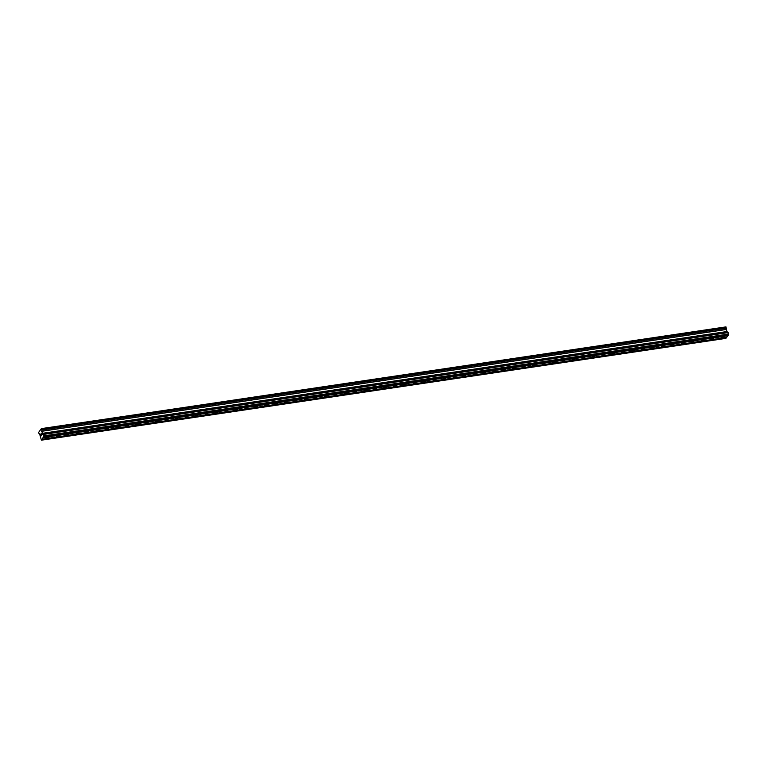 <?xml version="1.0" encoding="UTF-8"?>
<svg xmlns="http://www.w3.org/2000/svg" width="767" height="767" viewBox="0 0 767 767"><rect width="100%" height="100%" fill="white"/><g stroke="black" fill="none" stroke-linecap="round" stroke-linejoin="round"><path stroke-width="1.15" d="M721.833 337.959A1.323 0.489 -20.5 0 1 721.066 337.796A1.323 0.489 -20.5 0 1 721.546 337.164A1.323 0.489 -20.5 0 1 722.782 336.703A1.323 0.489 -20.5 0 1 723.549 336.866A1.323 0.489 -20.5 0 1 723.07 337.49A1.323 0.489 -20.5 0 1 721.833 337.959M711.91 339.426A1.323 0.489 -20.5 0 1 711.143 339.273A1.323 0.489 -20.5 0 1 711.623 338.64A1.323 0.489 -20.5 0 1 712.869 338.18A1.323 0.489 -20.5 0 1 713.626 338.343A1.323 0.489 -20.5 0 1 713.157 338.966A1.323 0.489 -20.5 0 1 711.91 339.426M701.987 340.903A1.323 0.489 -20.5 0 1 701.23 340.74A1.323 0.489 -20.5 0 1 701.7 340.117A1.323 0.489 -20.5 0 1 702.946 339.656A1.323 0.489 -20.5 0 1 703.703 339.819A1.323 0.489 -20.5 0 1 703.234 340.443A1.323 0.489 -20.5 0 1 701.987 340.903M692.074 342.379A1.323 0.489 -20.5 0 1 691.307 342.216A1.323 0.489 -20.5 0 1 691.786 341.593A1.323 0.489 -20.5 0 1 693.023 341.133A1.323 0.489 -20.5 0 1 693.79 341.296A1.323 0.489 -20.5 0 1 693.31 341.919A1.323 0.489 -20.5 0 1 692.074 342.379M682.151 343.856A1.323 0.489 -20.5 0 1 681.384 343.693A1.323 0.489 -20.5 0 1 681.863 343.07A1.323 0.489 -20.5 0 1 683.1 342.6A1.323 0.489 -20.5 0 1 683.867 342.763A1.323 0.489 -20.5 0 1 683.397 343.395A1.323 0.489 -20.5 0 1 682.151 343.856M672.228 345.332A1.323 0.489 -20.5 0 1 671.47 345.169A1.323 0.489 -20.5 0 1 671.94 344.546A1.323 0.489 -20.5 0 1 673.186 344.076A1.323 0.489 -20.5 0 1 673.944 344.239A1.323 0.489 -20.5 0 1 673.474 344.872A1.323 0.489 -20.5 0 1 672.228 345.332M662.314 346.809A1.323 0.489 -20.5 0 1 661.547 346.646A1.323 0.489 -20.5 0 1 662.017 346.022A1.323 0.489 -20.5 0 1 663.263 345.553A1.323 0.489 -20.5 0 1 664.03 345.716A1.323 0.489 -20.5 0 1 663.551 346.348A1.323 0.489 -20.5 0 1 662.314 346.809M652.391 348.285A1.323 0.489 -20.5 0 1 651.624 348.122A1.323 0.489 -20.5 0 1 652.103 347.489A1.323 0.489 -20.5 0 1 653.34 347.029A1.323 0.489 -20.5 0 1 654.107 347.192A1.323 0.489 -20.5 0 1 653.628 347.815A1.323 0.489 -20.5 0 1 652.391 348.285M642.468 349.762A1.323 0.489 -20.5 0 1 641.711 349.599A1.323 0.489 -20.5 0 1 642.18 348.966A1.323 0.489 -20.5 0 1 643.427 348.506A1.323 0.489 -20.5 0 1 644.184 348.669A1.323 0.489 -20.5 0 1 643.714 349.292A1.323 0.489 -20.5 0 1 642.468 349.762M632.545 351.228A1.323 0.489 -20.5 0 1 631.787 351.075A1.323 0.489 -20.5 0 1 632.257 350.442A1.323 0.489 -20.5 0 1 633.504 349.982A1.323 0.489 -20.5 0 1 634.271 350.145A1.323 0.489 -20.5 0 1 633.791 350.768A1.323 0.489 -20.5 0 1 632.545 351.228M622.631 352.705A1.323 0.489 -20.5 0 1 621.864 352.542A1.323 0.489 -20.5 0 1 622.344 351.919A1.323 0.489 -20.5 0 1 623.581 351.459A1.323 0.489 -20.5 0 1 624.348 351.622A1.323 0.489 -20.5 0 1 623.868 352.245A1.323 0.489 -20.5 0 1 622.631 352.705M612.708 354.181A1.323 0.489 -20.5 0 1 611.941 354.018A1.323 0.489 -20.5 0 1 612.421 353.395A1.323 0.489 -20.5 0 1 613.667 352.935A1.323 0.489 -20.5 0 1 614.425 353.098A1.323 0.489 -20.5 0 1 613.955 353.721A1.323 0.489 -20.5 0 1 612.708 354.181M602.785 355.658A1.323 0.489 -20.5 0 1 602.028 355.495A1.323 0.489 -20.5 0 1 602.498 354.872A1.323 0.489 -20.5 0 1 603.744 354.402A1.323 0.489 -20.5 0 1 604.501 354.565A1.323 0.489 -20.5 0 1 604.032 355.198A1.323 0.489 -20.5 0 1 602.785 355.658M592.872 357.134A1.323 0.489 -20.5 0 1 592.105 356.971A1.323 0.489 -20.5 0 1 592.584 356.348A1.323 0.489 -20.5 0 1 593.821 355.878A1.323 0.489 -20.5 0 1 594.588 356.041A1.323 0.489 -20.5 0 1 594.109 356.674A1.323 0.489 -20.5 0 1 592.872 357.134M582.949 358.611A1.323 0.489 -20.5 0 1 582.182 358.448A1.323 0.489 -20.5 0 1 582.661 357.825A1.323 0.489 -20.5 0 1 583.898 357.355A1.323 0.489 -20.5 0 1 584.665 357.518A1.323 0.489 -20.5 0 1 584.195 358.151A1.323 0.489 -20.5 0 1 582.949 358.611M573.026 360.087A1.323 0.489 -20.5 0 1 572.268 359.924A1.323 0.489 -20.5 0 1 572.738 359.292A1.323 0.489 -20.5 0 1 573.984 358.831A1.323 0.489 -20.5 0 1 574.742 358.994A1.323 0.489 -20.5 0 1 574.272 359.618A1.323 0.489 -20.5 0 1 573.026 360.087M563.112 361.564A1.323 0.489 -20.5 0 1 562.345 361.401A1.323 0.489 -20.5 0 1 562.815 360.768A1.323 0.489 -20.5 0 1 564.061 360.308A1.323 0.489 -20.5 0 1 564.828 360.471A1.323 0.489 -20.5 0 1 564.349 361.094A1.323 0.489 -20.5 0 1 563.112 361.564M553.189 363.031A1.323 0.489 -20.5 0 1 552.422 362.877A1.323 0.489 -20.5 0 1 552.902 362.245A1.323 0.489 -20.5 0 1 554.138 361.784A1.323 0.489 -20.5 0 1 554.905 361.947A1.323 0.489 -20.5 0 1 554.426 362.57A1.323 0.489 -20.5 0 1 553.189 363.031M543.266 364.507A1.323 0.489 -20.5 0 1 542.509 364.344A1.323 0.489 -20.5 0 1 542.978 363.721A1.323 0.489 -20.5 0 1 544.225 363.261A1.323 0.489 -20.5 0 1 544.982 363.424A1.323 0.489 -20.5 0 1 544.512 364.047A1.323 0.489 -20.5 0 1 543.266 364.507M533.343 365.984A1.323 0.489 -20.5 0 1 532.586 365.821A1.323 0.489 -20.5 0 1 533.055 365.197A1.323 0.489 -20.5 0 1 534.302 364.737A1.323 0.489 -20.5 0 1 535.069 364.9A1.323 0.489 -20.5 0 1 534.589 365.523A1.323 0.489 -20.5 0 1 533.343 365.984M523.43 367.46A1.323 0.489 -20.5 0 1 522.663 367.297A1.323 0.489 -20.5 0 1 523.142 366.674A1.323 0.489 -20.5 0 1 524.379 366.204A1.323 0.489 -20.5 0 1 525.146 366.367A1.323 0.489 -20.5 0 1 524.666 367A1.323 0.489 -20.5 0 1 523.43 367.46M513.507 368.937A1.323 0.489 -20.5 0 1 512.739 368.774A1.323 0.489 -20.5 0 1 513.219 368.15A1.323 0.489 -20.5 0 1 514.465 367.681A1.323 0.489 -20.5 0 1 515.223 367.844A1.323 0.489 -20.5 0 1 514.753 368.476A1.323 0.489 -20.5 0 1 513.507 368.937M503.583 370.413A1.323 0.489 -20.5 0 1 502.826 370.25A1.323 0.489 -20.5 0 1 503.296 369.627A1.323 0.489 -20.5 0 1 504.542 369.157A1.323 0.489 -20.5 0 1 505.3 369.32A1.323 0.489 -20.5 0 1 504.83 369.953A1.323 0.489 -20.5 0 1 503.583 370.413M493.67 371.89A1.323 0.489 -20.5 0 1 492.903 371.727A1.323 0.489 -20.5 0 1 493.382 371.094A1.323 0.489 -20.5 0 1 494.619 370.634A1.323 0.489 -20.5 0 1 495.386 370.797A1.323 0.489 -20.5 0 1 494.907 371.42A1.323 0.489 -20.5 0 1 493.67 371.89M483.747 373.366A1.323 0.489 -20.5 0 1 482.98 373.203A1.323 0.489 -20.5 0 1 483.459 372.57A1.323 0.489 -20.5 0 1 484.696 372.11A1.323 0.489 -20.5 0 1 485.463 372.273A1.323 0.489 -20.5 0 1 484.993 372.896A1.323 0.489 -20.5 0 1 483.747 373.366M473.824 374.833A1.323 0.489 -20.5 0 1 473.066 374.68A1.323 0.489 -20.5 0 1 473.536 374.047A1.323 0.489 -20.5 0 1 474.783 373.587A1.323 0.489 -20.5 0 1 475.54 373.75A1.323 0.489 -20.5 0 1 475.07 374.373A1.323 0.489 -20.5 0 1 473.824 374.833M463.91 376.309A1.323 0.489 -20.5 0 1 463.143 376.146A1.323 0.489 -20.5 0 1 463.623 375.523A1.323 0.489 -20.5 0 1 464.86 375.063A1.323 0.489 -20.5 0 1 465.627 375.226A1.323 0.489 -20.5 0 1 465.147 375.849A1.323 0.489 -20.5 0 1 463.91 376.309M453.987 377.786A1.323 0.489 -20.5 0 1 453.22 377.623A1.323 0.489 -20.5 0 1 453.7 377A1.323 0.489 -20.5 0 1 454.936 376.539A1.323 0.489 -20.5 0 1 455.703 376.702A1.323 0.489 -20.5 0 1 455.234 377.326A1.323 0.489 -20.5 0 1 453.987 377.786M444.064 379.262A1.323 0.489 -20.5 0 1 443.307 379.099A1.323 0.489 -20.5 0 1 443.777 378.476A1.323 0.489 -20.5 0 1 445.023 378.006A1.323 0.489 -20.5 0 1 445.78 378.169A1.323 0.489 -20.5 0 1 445.311 378.802A1.323 0.489 -20.5 0 1 444.064 379.262M434.151 380.739A1.323 0.489 -20.5 0 1 433.384 380.576A1.323 0.489 -20.5 0 1 433.854 379.953A1.323 0.489 -20.5 0 1 435.1 379.483A1.323 0.489 -20.5 0 1 435.867 379.646A1.323 0.489 -20.5 0 1 435.388 380.279A1.323 0.489 -20.5 0 1 434.151 380.739M424.228 382.215A1.323 0.489 -20.5 0 1 423.461 382.052A1.323 0.489 -20.5 0 1 423.94 381.429A1.323 0.489 -20.5 0 1 425.177 380.959A1.323 0.489 -20.5 0 1 425.944 381.122A1.323 0.489 -20.5 0 1 425.464 381.755A1.323 0.489 -20.5 0 1 424.228 382.215M414.305 383.692A1.323 0.489 -20.5 0 1 413.547 383.529A1.323 0.489 -20.5 0 1 414.017 382.896A1.323 0.489 -20.5 0 1 415.263 382.436A1.323 0.489 -20.5 0 1 416.021 382.599A1.323 0.489 -20.5 0 1 415.551 383.222A1.323 0.489 -20.5 0 1 414.305 383.692M404.382 385.168A1.323 0.489 -20.5 0 1 403.624 385.005A1.323 0.489 -20.5 0 1 404.094 384.372A1.323 0.489 -20.5 0 1 405.34 383.912A1.323 0.489 -20.5 0 1 406.107 384.075A1.323 0.489 -20.5 0 1 405.628 384.698A1.323 0.489 -20.5 0 1 404.382 385.168M394.468 386.635A1.323 0.489 -20.5 0 1 393.701 386.482A1.323 0.489 -20.5 0 1 394.18 385.849A1.323 0.489 -20.5 0 1 395.417 385.389A1.323 0.489 -20.5 0 1 396.184 385.552A1.323 0.489 -20.5 0 1 395.705 386.175A1.323 0.489 -20.5 0 1 394.468 386.635M384.545 388.112A1.323 0.489 -20.5 0 1 383.778 387.949A1.323 0.489 -20.5 0 1 384.257 387.325A1.323 0.489 -20.5 0 1 385.504 386.865A1.323 0.489 -20.5 0 1 386.261 387.028A1.323 0.489 -20.5 0 1 385.791 387.651A1.323 0.489 -20.5 0 1 384.545 388.112M374.622 389.588A1.323 0.489 -20.5 0 1 373.865 389.425A1.323 0.489 -20.5 0 1 374.334 388.802A1.323 0.489 -20.5 0 1 375.581 388.342A1.323 0.489 -20.5 0 1 376.338 388.505A1.323 0.489 -20.5 0 1 375.868 389.128A1.323 0.489 -20.5 0 1 374.622 389.588M364.708 391.065A1.323 0.489 -20.5 0 1 363.942 390.902A1.323 0.489 -20.5 0 1 364.421 390.278A1.323 0.489 -20.5 0 1 365.658 389.809A1.323 0.489 -20.5 0 1 366.425 389.972A1.323 0.489 -20.5 0 1 365.945 390.604A1.323 0.489 -20.5 0 1 364.708 391.065M354.785 392.541A1.323 0.489 -20.5 0 1 354.018 392.378A1.323 0.489 -20.5 0 1 354.498 391.755A1.323 0.489 -20.5 0 1 355.735 391.285A1.323 0.489 -20.5 0 1 356.502 391.448A1.323 0.489 -20.5 0 1 356.032 392.081A1.323 0.489 -20.5 0 1 354.785 392.541M344.862 394.017A1.323 0.489 -20.5 0 1 344.105 393.855A1.323 0.489 -20.5 0 1 344.575 393.231A1.323 0.489 -20.5 0 1 345.821 392.762A1.323 0.489 -20.5 0 1 346.579 392.925A1.323 0.489 -20.5 0 1 346.109 393.557A1.323 0.489 -20.5 0 1 344.862 394.017M334.949 395.494A1.323 0.489 -20.5 0 1 334.182 395.331A1.323 0.489 -20.5 0 1 334.652 394.698A1.323 0.489 -20.5 0 1 335.898 394.238A1.323 0.489 -20.5 0 1 336.665 394.401A1.323 0.489 -20.5 0 1 336.186 395.024A1.323 0.489 -20.5 0 1 334.949 395.494M325.026 396.97A1.323 0.489 -20.5 0 1 324.259 396.807A1.323 0.489 -20.5 0 1 324.738 396.175A1.323 0.489 -20.5 0 1 325.975 395.714A1.323 0.489 -20.5 0 1 326.742 395.877A1.323 0.489 -20.5 0 1 326.263 396.501A1.323 0.489 -20.5 0 1 325.026 396.97M315.103 398.437A1.323 0.489 -20.5 0 1 314.345 398.284A1.323 0.489 -20.5 0 1 314.815 397.651A1.323 0.489 -20.5 0 1 316.062 397.191A1.323 0.489 -20.5 0 1 316.819 397.354A1.323 0.489 -20.5 0 1 316.349 397.977A1.323 0.489 -20.5 0 1 315.103 398.437M305.18 399.914A1.323 0.489 -20.5 0 1 304.422 399.751A1.323 0.489 -20.5 0 1 304.892 399.128A1.323 0.489 -20.5 0 1 306.138 398.667A1.323 0.489 -20.5 0 1 306.905 398.83A1.323 0.489 -20.5 0 1 306.426 399.454A1.323 0.489 -20.5 0 1 305.18 399.914M295.266 401.39A1.323 0.489 -20.5 0 1 294.499 401.227A1.323 0.489 -20.5 0 1 294.979 400.604A1.323 0.489 -20.5 0 1 296.215 400.144A1.323 0.489 -20.5 0 1 296.982 400.307A1.323 0.489 -20.5 0 1 296.503 400.93A1.323 0.489 -20.5 0 1 295.266 401.39M285.343 402.867A1.323 0.489 -20.5 0 1 284.576 402.704A1.323 0.489 -20.5 0 1 285.056 402.081A1.323 0.489 -20.5 0 1 286.302 401.611A1.323 0.489 -20.5 0 1 287.059 401.774A1.323 0.489 -20.5 0 1 286.59 402.407A1.323 0.489 -20.5 0 1 285.343 402.867M275.42 404.343A1.323 0.489 -20.5 0 1 274.663 404.18A1.323 0.489 -20.5 0 1 275.132 403.557A1.323 0.489 -20.5 0 1 276.379 403.087A1.323 0.489 -20.5 0 1 277.136 403.25A1.323 0.489 -20.5 0 1 276.666 403.883A1.323 0.489 -20.5 0 1 275.42 404.343M265.507 405.82A1.323 0.489 -20.5 0 1 264.74 405.657A1.323 0.489 -20.5 0 1 265.219 405.034A1.323 0.489 -20.5 0 1 266.456 404.564A1.323 0.489 -20.5 0 1 267.223 404.727A1.323 0.489 -20.5 0 1 266.743 405.36A1.323 0.489 -20.5 0 1 265.507 405.82M255.584 407.296A1.323 0.489 -20.5 0 1 254.817 407.133A1.323 0.489 -20.5 0 1 255.296 406.5A1.323 0.489 -20.5 0 1 256.533 406.04A1.323 0.489 -20.5 0 1 257.3 406.203A1.323 0.489 -20.5 0 1 256.83 406.826A1.323 0.489 -20.5 0 1 255.584 407.296M245.661 408.773A1.323 0.489 -20.5 0 1 244.903 408.61A1.323 0.489 -20.5 0 1 245.373 407.977A1.323 0.489 -20.5 0 1 246.619 407.517A1.323 0.489 -20.5 0 1 247.377 407.68A1.323 0.489 -20.5 0 1 246.907 408.303A1.323 0.489 -20.5 0 1 245.661 408.773M235.747 410.24A1.323 0.489 -20.5 0 1 234.98 410.086A1.323 0.489 -20.5 0 1 235.45 409.453A1.323 0.489 -20.5 0 1 236.696 408.993A1.323 0.489 -20.5 0 1 237.463 409.156A1.323 0.489 -20.5 0 1 236.984 409.779A1.323 0.489 -20.5 0 1 235.747 410.24M225.824 411.716A1.323 0.489 -20.5 0 1 225.057 411.553A1.323 0.489 -20.5 0 1 225.536 410.93A1.323 0.489 -20.5 0 1 226.773 410.47A1.323 0.489 -20.5 0 1 227.54 410.633A1.323 0.489 -20.5 0 1 227.061 411.256A1.323 0.489 -20.5 0 1 225.824 411.716M215.901 413.192A1.323 0.489 -20.5 0 1 215.144 413.029A1.323 0.489 -20.5 0 1 215.613 412.406A1.323 0.489 -20.5 0 1 216.86 411.946A1.323 0.489 -20.5 0 1 217.617 412.109A1.323 0.489 -20.5 0 1 217.147 412.732A1.323 0.489 -20.5 0 1 215.901 413.192M205.978 414.669A1.323 0.489 -20.5 0 1 205.22 414.506A1.323 0.489 -20.5 0 1 205.69 413.883A1.323 0.489 -20.5 0 1 206.937 413.413A1.323 0.489 -20.5 0 1 207.704 413.576A1.323 0.489 -20.5 0 1 207.224 414.209A1.323 0.489 -20.5 0 1 205.978 414.669M196.064 416.145A1.323 0.489 -20.5 0 1 195.297 415.982A1.323 0.489 -20.5 0 1 195.777 415.359A1.323 0.489 -20.5 0 1 197.014 414.889A1.323 0.489 -20.5 0 1 197.781 415.052A1.323 0.489 -20.5 0 1 197.301 415.685A1.323 0.489 -20.5 0 1 196.064 416.145M186.141 417.622A1.323 0.489 -20.5 0 1 185.374 417.459A1.323 0.489 -20.5 0 1 185.854 416.836A1.323 0.489 -20.5 0 1 187.1 416.366A1.323 0.489 -20.5 0 1 187.857 416.529A1.323 0.489 -20.5 0 1 187.388 417.162A1.323 0.489 -20.5 0 1 186.141 417.622M176.218 419.098A1.323 0.489 -20.5 0 1 175.461 418.935A1.323 0.489 -20.5 0 1 175.931 418.303A1.323 0.489 -20.5 0 1 177.177 417.842A1.323 0.489 -20.5 0 1 177.944 418.005A1.323 0.489 -20.5 0 1 177.465 418.629A1.323 0.489 -20.5 0 1 176.218 419.098M166.305 420.575A1.323 0.489 -20.5 0 1 165.538 420.412A1.323 0.489 -20.5 0 1 166.017 419.779A1.323 0.489 -20.5 0 1 167.254 419.319A1.323 0.489 -20.5 0 1 168.021 419.482A1.323 0.489 -20.5 0 1 167.542 420.105A1.323 0.489 -20.5 0 1 166.305 420.575M156.382 422.042A1.323 0.489 -20.5 0 1 155.615 421.888A1.323 0.489 -20.5 0 1 156.094 421.256A1.323 0.489 -20.5 0 1 157.34 420.795A1.323 0.489 -20.5 0 1 158.098 420.958A1.323 0.489 -20.5 0 1 157.628 421.582A1.323 0.489 -20.5 0 1 156.382 422.042M146.459 423.518A1.323 0.489 -20.5 0 1 145.701 423.355A1.323 0.489 -20.5 0 1 146.171 422.732A1.323 0.489 -20.5 0 1 147.417 422.272A1.323 0.489 -20.5 0 1 148.175 422.435A1.323 0.489 -20.5 0 1 147.705 423.058A1.323 0.489 -20.5 0 1 146.459 423.518M136.545 424.995A1.323 0.489 -20.5 0 1 135.778 424.832A1.323 0.489 -20.5 0 1 136.258 424.209A1.323 0.489 -20.5 0 1 137.494 423.748A1.323 0.489 -20.5 0 1 138.261 423.911A1.323 0.489 -20.5 0 1 137.782 424.534A1.323 0.489 -20.5 0 1 136.545 424.995M126.622 426.471A1.323 0.489 -20.5 0 1 125.855 426.308A1.323 0.489 -20.5 0 1 126.334 425.685A1.323 0.489 -20.5 0 1 127.571 425.215A1.323 0.489 -20.5 0 1 128.338 425.378A1.323 0.489 -20.5 0 1 127.868 426.011A1.323 0.489 -20.5 0 1 126.622 426.471M116.699 427.948A1.323 0.489 -20.5 0 1 115.942 427.785A1.323 0.489 -20.5 0 1 116.411 427.161A1.323 0.489 -20.5 0 1 117.658 426.692A1.323 0.489 -20.5 0 1 118.415 426.855A1.323 0.489 -20.5 0 1 117.945 427.487A1.323 0.489 -20.5 0 1 116.699 427.948M106.786 429.424A1.323 0.489 -20.5 0 1 106.019 429.261A1.323 0.489 -20.5 0 1 106.488 428.638A1.323 0.489 -20.5 0 1 107.735 428.168A1.323 0.489 -20.5 0 1 108.502 428.331A1.323 0.489 -20.5 0 1 108.022 428.964A1.323 0.489 -20.5 0 1 106.786 429.424M96.863 430.901A1.323 0.489 -20.5 0 1 96.096 430.738A1.323 0.489 -20.5 0 1 96.575 430.105A1.323 0.489 -20.5 0 1 97.812 429.645A1.323 0.489 -20.5 0 1 98.579 429.808A1.323 0.489 -20.5 0 1 98.099 430.431A1.323 0.489 -20.5 0 1 96.863 430.901M86.939 432.377A1.323 0.489 -20.5 0 1 86.182 432.214A1.323 0.489 -20.5 0 1 86.652 431.581A1.323 0.489 -20.5 0 1 87.898 431.121A1.323 0.489 -20.5 0 1 88.656 431.284A1.323 0.489 -20.5 0 1 88.186 431.907A1.323 0.489 -20.5 0 1 86.939 432.377M77.016 433.844A1.323 0.489 -20.5 0 1 76.259 433.691A1.323 0.489 -20.5 0 1 76.729 433.058A1.323 0.489 -20.5 0 1 77.975 432.598A1.323 0.489 -20.5 0 1 78.742 432.761A1.323 0.489 -20.5 0 1 78.263 433.384A1.323 0.489 -20.5 0 1 77.016 433.844M67.103 435.32A1.323 0.489 -20.5 0 1 66.336 435.157A1.323 0.489 -20.5 0 1 66.815 434.534A1.323 0.489 -20.5 0 1 68.052 434.074A1.323 0.489 -20.5 0 1 68.819 434.237A1.323 0.489 -20.5 0 1 68.34 434.86A1.323 0.489 -20.5 0 1 67.103 435.32M57.18 436.797A1.323 0.489 -20.5 0 1 56.413 436.634A1.323 0.489 -20.5 0 1 56.892 436.011A1.323 0.489 -20.5 0 1 58.139 435.551A1.323 0.489 -20.5 0 1 58.896 435.714A1.323 0.489 -20.5 0 1 58.426 436.337A1.323 0.489 -20.5 0 1 57.18 436.797M47.257 438.273A1.323 0.489 -20.5 0 1 46.499 438.11A1.323 0.489 -20.5 0 1 46.969 437.487A1.323 0.489 -20.5 0 1 48.216 437.017A1.323 0.489 -20.5 0 1 48.973 437.18A1.323 0.489 -20.5 0 1 48.503 437.813A1.323 0.489 -20.5 0 1 47.257 438.273M40.641 434.4L40.872 435.014L40.929 433.873M41.466 435.301L41.14 435.877L40.565 434.352L41.14 435.877M41.428 433.221L41.763 434.103M42.118 434.448L41.715 435.119L41.466 433.326L41.715 435.119M726.109 327.471L41.619 429.261L42.386 433.336L44.16 435.838L41.418 440.172L39.625 433.949L38.35 432.799L41.38 428.619L41.61 429.29L726.119 327.269L41.38 428.619M42.166 439.194L726.656 337.394L728.008 335.371M41.418 440.172L725.908 338.381L726.445 337.432M43.729 437.132L728.219 335.342L728.65 334.038L726.876 331.545L726.1 327.49M43.393 437.583L727.883 335.783M43.393 437.324L727.883 335.534M44.141 436.596L728.631 334.805M44.16 435.838L728.65 334.038M41.485 428.676L725.975 326.886M41.821 439.635L726.311 337.844M41.83 439.386L726.32 337.585M43.623 434.4L728.113 332.61M43.556 434.314L728.046 332.514M43.144 434.074L727.643 332.274M43.096 433.93L727.586 332.14M43.096 433.892L727.586 332.101M43.048 433.758L727.538 331.958M42.425 433.393L726.915 331.603M42.386 433.336L726.876 331.545M41.629 431.313L726.119 329.522M41.61 431.236L726.1 329.436M41.648 430.009L726.138 328.218M41.591 429.875L726.081 328.075L41.571 429.865M41.523 429.721L726.013 327.931M41.523 429.587L726.013 327.797M41.629 429.06L726.119 327.269"/></g></svg>
